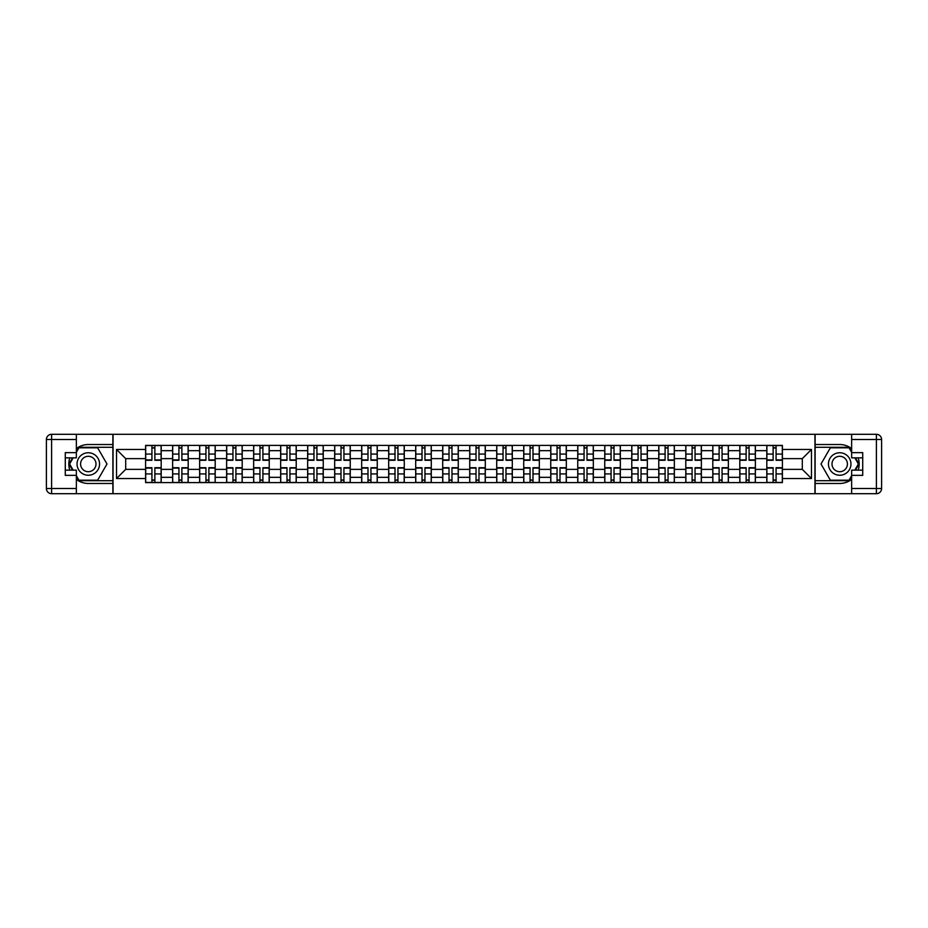 <?xml version="1.0" encoding="UTF-8"?>
<svg xmlns="http://www.w3.org/2000/svg" width="928" height="928" viewBox="0 0 928 928"><rect width="100%" height="100%" fill="white"/><g stroke="black" fill="none" stroke-linecap="round" stroke-linejoin="round"><path stroke-width="1.39" d="M76.351 479.382A19.476 19.476 0 0 0 88.299 483.476L112.88 483.476L112.88 493.696L815.12 493.696L815.12 483.476L839.701 483.476A19.476 19.476 0 0 0 851.649 479.382M851.649 448.618A19.476 19.476 0 0 0 839.701 444.524L815.12 444.524L815.12 434.304L112.88 434.304L112.88 444.524L88.299 444.524A19.476 19.476 0 0 0 76.351 448.618M172.62 482.606L172.62 450.672L161.194 450.672L161.194 482.606M161.194 450.672L161.194 445.394M172.62 450.672L172.62 445.394M188.198 445.394L188.198 482.606M199.624 482.606L199.624 445.394M215.203 445.394L215.203 482.606M226.629 482.606L226.629 445.394M242.22 445.394L242.22 482.606M253.646 482.606L253.646 445.394M269.224 445.394L269.224 482.606M280.65 482.606L280.65 445.394M296.229 445.394L296.229 482.606M307.655 482.606L307.655 445.394M323.246 445.394L323.246 482.606M334.672 482.606L334.672 445.394M350.25 445.394L350.25 482.606M361.676 482.606L361.676 445.394M377.255 445.394L377.255 482.606M388.681 482.606L388.681 445.394M404.272 445.394L404.272 482.606M415.698 482.606L415.698 445.394M431.276 445.394L431.276 482.606M442.702 482.606L442.702 445.394M458.281 445.394L458.281 482.606M469.719 482.606L469.719 445.394M485.298 445.394L485.298 482.606M496.724 482.606L496.724 445.394M512.302 445.394L512.302 482.606M523.728 482.606L523.728 445.394M539.319 445.394L539.319 482.606M550.745 482.606L550.745 445.394M566.324 445.394L566.324 482.606M577.75 482.606L577.75 445.394M593.328 445.394L593.328 482.606M604.754 482.606L604.754 445.394M620.345 445.394L620.345 482.606M631.771 482.606L631.771 445.394M647.35 445.394L647.35 482.606M658.776 482.606L658.776 445.394M674.354 445.394L674.354 482.606M685.78 482.606L685.78 445.394M701.371 445.394L701.371 482.606M712.797 482.606L712.797 445.394M728.376 445.394L728.376 482.606M739.802 482.606L739.802 445.394M755.38 445.394L755.38 482.606M766.806 482.606L766.806 445.394M766.806 469.371L755.38 469.371M739.802 469.371L728.376 469.371M712.797 469.371L701.371 469.371M685.78 469.371L674.354 469.371M658.776 469.371L647.35 469.371M631.771 469.371L620.345 469.371M604.754 469.371L593.328 469.371M577.75 469.371L566.324 469.371M550.745 469.371L539.319 469.371M523.728 469.371L512.302 469.371M496.724 469.371L485.298 469.371M469.719 469.371L458.281 469.371M442.702 469.371L431.276 469.371M415.698 469.371L404.272 469.371M388.681 469.371L377.255 469.371M361.676 469.371L350.25 469.371M334.672 469.371L323.246 469.371M307.655 469.371L296.229 469.371M280.65 469.371L269.224 469.371M253.646 469.371L242.22 469.371M226.629 469.371L215.203 469.371M199.624 469.371L188.198 469.371M172.62 469.371L161.194 469.371M766.806 458.629L755.38 458.629M739.802 458.629L728.376 458.629M712.797 458.629L701.371 458.629M685.78 458.629L674.354 458.629M658.776 458.629L647.35 458.629M631.771 458.629L620.345 458.629M604.754 458.629L593.328 458.629M577.75 458.629L566.324 458.629M550.745 458.629L539.319 458.629M523.728 458.629L512.302 458.629M496.724 458.629L485.298 458.629M469.719 458.629L458.281 458.629M442.702 458.629L431.276 458.629M415.698 458.629L404.272 458.629M388.681 458.629L377.255 458.629M361.676 458.629L350.25 458.629M334.672 458.629L323.246 458.629M307.655 458.629L296.229 458.629M280.65 458.629L269.224 458.629M253.646 458.629L242.22 458.629M226.629 458.629L215.203 458.629M199.624 458.629L188.198 458.629M172.62 458.629L161.194 458.629M125.698 469.371L145.603 469.371L145.603 458.629L125.698 458.629L125.698 469.371L116.522 478.546L116.522 449.454L145.603 449.454L145.603 458.629M782.397 458.629L782.397 469.371L802.302 469.371L802.302 458.629L782.397 458.629L782.397 445.394L145.603 445.394L145.603 449.454M782.397 449.454L811.478 449.454L811.478 478.546L782.397 478.546L782.397 469.371M145.603 469.371L145.603 482.606L782.397 482.606L782.397 478.546M145.603 478.546L116.522 478.546M814.946 493.696L814.946 434.304M113.054 493.696L113.054 434.304M154.872 480.02L151.925 480.02M151.925 447.98L154.872 447.98M181.876 480.02L178.93 480.02M178.93 447.98L181.876 447.98M208.881 480.02L205.946 480.02M205.946 447.98L208.881 447.98M235.898 480.02L232.951 480.02M232.951 447.98L235.898 447.98M262.902 480.02L259.956 480.02M259.956 447.98L262.902 447.98M289.919 480.02L286.972 480.02M286.972 447.98L289.919 447.98M316.924 480.02L313.977 480.02M313.977 447.98L316.924 447.98M343.928 480.02L340.994 480.02M340.994 447.98L343.928 447.98M370.945 480.02L367.998 480.02M367.998 447.98L370.945 447.98M397.95 480.02L395.003 480.02M395.003 447.98L397.95 447.98M424.954 480.02L422.02 480.02M422.02 447.98L424.954 447.98M451.971 480.02L449.024 480.02M449.024 447.98L451.971 447.98M478.976 480.02L476.029 480.02M476.029 447.98L478.976 447.98M505.98 480.02L503.046 480.02M503.046 447.98L505.98 447.98M532.997 480.02L530.05 480.02M530.05 447.98L532.997 447.98M560.002 480.02L557.055 480.02M557.055 447.98L560.002 447.98M587.006 480.02L584.072 480.02M584.072 447.98L587.006 447.98M614.023 480.02L611.076 480.02M611.076 447.98L614.023 447.98M641.028 480.02L638.081 480.02M638.081 447.98L641.028 447.98M668.044 480.02L665.098 480.02M665.098 447.98L668.044 447.98M695.049 480.02L692.102 480.02M692.102 447.98L695.049 447.98M722.054 480.02L719.119 480.02M719.119 447.98L722.054 447.98M749.07 480.02L746.124 480.02M746.124 447.98L749.07 447.98M776.075 480.02L773.128 480.02M773.128 447.98L776.075 447.98M116.522 449.454L125.698 458.629M802.302 469.371L811.478 478.546M802.302 458.629L811.478 449.454M154.872 460.276L154.872 445.556L161.101 445.556L161.101 460.276L154.872 460.276M151.925 447.806L154.872 447.806M151.925 445.556L145.696 445.556L145.696 460.276L151.925 460.276L151.925 445.556L155.394 445.556M151.925 467.724L151.925 482.444L145.696 482.444L145.696 467.724L151.925 467.724M154.872 480.194L151.925 480.194M154.872 482.444L161.101 482.444L161.101 467.724L154.872 467.724L154.872 482.444L151.403 482.444M181.876 460.276L181.876 445.556L188.106 445.556L188.106 460.276L181.876 460.276M178.93 447.806L181.876 447.806M178.93 445.556L172.701 445.556L172.701 460.276L178.93 460.276L178.93 445.556L182.398 445.556M208.881 460.276L208.881 445.556L215.122 445.556L215.122 460.276L208.881 460.276M205.946 447.806L208.881 447.806M205.946 445.556L199.706 445.556L199.706 460.276L205.946 460.276L205.946 445.556L209.403 445.556M69.82 457.852A19.476 19.476 0 0 0 69.82 470.148M112.88 434.304L76.351 434.304L76.351 457.852L65.273 457.852M112.88 493.696L51.597 493.696A5.197 5.197 0 0 1 46.4 488.499L46.4 439.501A5.197 5.197 0 0 1 51.597 434.304L76.351 434.304M112.88 483.476L112.88 444.524M65.273 470.148L76.351 470.148L76.351 493.696M76.351 452.655L65.273 452.655L65.273 475.345L76.351 475.345M112.88 447.296L78.648 447.296L76.351 451.275M76.351 476.725L78.648 480.704L112.88 480.704M72.558 457.852L69.008 464L72.558 470.148M858.18 470.148A19.476 19.476 0 0 0 858.18 457.852M815.12 493.696L851.649 493.696L851.649 470.148L862.727 470.148M815.12 434.304L876.403 434.304A5.197 5.197 0 0 1 881.6 439.501L881.6 488.499A5.197 5.197 0 0 1 876.403 493.696L851.649 493.696M815.12 444.524L815.12 483.476M862.727 457.852L851.649 457.852L851.649 434.304M851.649 475.345L862.727 475.345L862.727 452.655L851.649 452.655M815.12 480.704L849.352 480.704L851.649 476.725M851.649 451.275L849.352 447.296L815.12 447.296M855.442 470.148L858.992 464L855.442 457.852M77.047 464A11.252 11.252 0 0 0 88.299 475.252A11.252 11.252 0 0 0 99.551 464A11.252 11.252 0 0 0 88.299 452.748A11.252 11.252 0 0 0 77.047 464M80.597 464A7.702 7.702 0 0 0 88.299 471.702A7.702 7.702 0 0 0 96.002 464A7.702 7.702 0 0 0 88.299 456.298A7.702 7.702 0 0 0 80.597 464M76.351 452.319L78.95 447.806L97.649 447.806L106.987 464L97.649 480.194L78.95 480.194L76.351 475.681M73.15 470.148L69.612 464L73.15 457.852M828.449 464A11.252 11.252 0 0 0 839.701 475.252A11.252 11.252 0 0 0 850.953 464A11.252 11.252 0 0 0 839.701 452.748A11.252 11.252 0 0 0 828.449 464M831.998 464A7.702 7.702 0 0 0 839.701 471.702A7.702 7.702 0 0 0 847.403 464A7.702 7.702 0 0 0 839.701 456.298A7.702 7.702 0 0 0 831.998 464M851.649 475.681L849.05 480.194L830.351 480.194L821.013 464L830.351 447.806L849.05 447.806L851.649 452.319M854.85 457.852L858.388 464L854.85 470.148M178.93 467.724L178.93 482.444L172.701 482.444L172.701 467.724L178.93 467.724M181.876 480.194L178.93 480.194M181.876 482.444L188.106 482.444L188.106 467.724L181.876 467.724L181.876 482.444L178.42 482.444M205.946 467.724L205.946 482.444L199.706 482.444L199.706 467.724L205.946 467.724M208.881 480.194L205.946 480.194M208.881 482.444L215.122 482.444L215.122 467.724L208.881 467.724L208.881 482.444L205.424 482.444M235.898 460.276L235.898 445.556L242.127 445.556L242.127 460.276L235.898 460.276M232.951 447.806L235.898 447.806M232.951 445.556L226.722 445.556L226.722 460.276L232.951 460.276L232.951 445.556L236.42 445.556M262.902 460.276L262.902 445.556L269.132 445.556L269.132 460.276L262.902 460.276M259.956 447.806L262.902 447.806M259.956 445.556L253.727 445.556L253.727 460.276L259.956 460.276L259.956 445.556L263.424 445.556M289.919 460.276L289.919 445.556L296.148 445.556L296.148 460.276L289.919 460.276M286.972 447.806L289.919 447.806M286.972 445.556L280.732 445.556L280.732 460.276L286.972 460.276L286.972 445.556L290.429 445.556M232.951 467.724L232.951 482.444L226.722 482.444L226.722 467.724L232.951 467.724M235.898 480.194L232.951 480.194M235.898 482.444L242.127 482.444L242.127 467.724L235.898 467.724L235.898 482.444L232.429 482.444M259.956 467.724L259.956 482.444L253.727 482.444L253.727 467.724L259.956 467.724M262.902 480.194L259.956 480.194M262.902 482.444L269.132 482.444L269.132 467.724L262.902 467.724L262.902 482.444L259.446 482.444M286.972 467.724L286.972 482.444L280.732 482.444L280.732 467.724L286.972 467.724M289.919 480.194L286.972 480.194M289.919 482.444L296.148 482.444L296.148 467.724L289.919 467.724L289.919 482.444L286.45 482.444M316.924 460.276L316.924 445.556L323.153 445.556L323.153 460.276L316.924 460.276M313.977 447.806L316.924 447.806M313.977 445.556L307.748 445.556L307.748 460.276L313.977 460.276L313.977 445.556L317.446 445.556M313.977 467.724L313.977 482.444L307.748 482.444L307.748 467.724L313.977 467.724M316.924 480.194L313.977 480.194M316.924 482.444L323.153 482.444L323.153 467.724L316.924 467.724L316.924 482.444L313.455 482.444M343.928 460.276L343.928 445.556L350.169 445.556L350.169 460.276L343.928 460.276M340.994 447.806L343.928 447.806M338.221 445.556L334.753 445.556L334.753 460.276L340.994 460.276L340.994 445.556L344.45 445.556M334.753 445.556L340.994 445.556M340.994 467.724L340.994 482.444L334.753 482.444L334.753 467.724L340.994 467.724M343.928 480.194L340.994 480.194M343.928 482.444L350.169 482.444L350.169 467.724L343.928 467.724L343.928 482.444L340.472 482.444M370.945 460.276L370.945 445.556L377.174 445.556L377.174 460.276L370.945 460.276M367.998 447.806L370.945 447.806M367.998 445.556L361.769 445.556L361.769 460.276L367.998 460.276L367.998 445.556L371.455 445.556M367.998 467.724L367.998 482.444L361.769 482.444L361.769 467.724L367.998 467.724M370.945 480.194L367.998 480.194M370.945 482.444L377.174 482.444L377.174 467.724L370.945 467.724L370.945 482.444L367.476 482.444M397.95 460.276L397.95 445.556L404.179 445.556L404.179 460.276L397.95 460.276M395.003 447.806L397.95 447.806M395.003 445.556L388.774 445.556L388.774 460.276L395.003 460.276L395.003 445.556L398.472 445.556M395.003 467.724L395.003 482.444L388.774 482.444L388.774 467.724L395.003 467.724M397.95 480.194L395.003 480.194M397.95 482.444L404.179 482.444L404.179 467.724L397.95 467.724L397.95 482.444L394.481 482.444M424.954 460.276L424.954 445.556L431.195 445.556L431.195 460.276L424.954 460.276M422.02 447.806L424.954 447.806M422.02 445.556L415.779 445.556L415.779 460.276L422.02 460.276L422.02 445.556L425.476 445.556M451.971 460.276L451.971 445.556L458.2 445.556L458.2 460.276L451.971 460.276M449.024 447.806L451.971 447.806M449.024 445.556L442.795 445.556L442.795 460.276L449.024 460.276L449.024 445.556L452.481 445.556M478.976 460.276L478.976 445.556L485.205 445.556L485.205 460.276L478.976 460.276M476.029 447.806L478.976 447.806M476.029 445.556L469.8 445.556L469.8 460.276L476.029 460.276L476.029 445.556L479.498 445.556M505.98 460.276L505.98 445.556L512.221 445.556L512.221 460.276L505.98 460.276M503.046 447.806L505.98 447.806M503.046 445.556L496.805 445.556L496.805 460.276L503.046 460.276L503.046 445.556L506.502 445.556M532.997 460.276L532.997 445.556L539.226 445.556L539.226 460.276L532.997 460.276M530.05 447.806L532.997 447.806M530.05 445.556L523.821 445.556L523.821 460.276L530.05 460.276L530.05 445.556L533.519 445.556M560.002 460.276L560.002 445.556L566.231 445.556L566.231 460.276L560.002 460.276M557.055 447.806L560.002 447.806M557.055 445.556L550.826 445.556L550.826 460.276L557.055 460.276L557.055 445.556L560.524 445.556M422.02 467.724L422.02 482.444L415.779 482.444L415.779 467.724L422.02 467.724M424.954 480.194L422.02 480.194M424.954 482.444L431.195 482.444L431.195 467.724L424.954 467.724L424.954 482.444L421.498 482.444M449.024 467.724L449.024 482.444L442.795 482.444L442.795 467.724L449.024 467.724M451.971 480.194L449.024 480.194M451.971 482.444L458.2 482.444L458.2 467.724L451.971 467.724L451.971 482.444L448.502 482.444M476.029 467.724L476.029 482.444L469.8 482.444L469.8 467.724L476.029 467.724M478.976 480.194L476.029 480.194M478.976 482.444L485.205 482.444L485.205 467.724L478.976 467.724L478.976 482.444L475.519 482.444M503.046 467.724L503.046 482.444L496.805 482.444L496.805 467.724L503.046 467.724M505.98 480.194L503.046 480.194M505.98 482.444L512.221 482.444L512.221 467.724L505.98 467.724L505.98 482.444L502.524 482.444M530.05 467.724L530.05 482.444L523.821 482.444L523.821 467.724L530.05 467.724M532.997 480.194L530.05 480.194M532.997 482.444L539.226 482.444L539.226 467.724L532.997 467.724L532.997 482.444L529.528 482.444M557.055 467.724L557.055 482.444L550.826 482.444L550.826 467.724L557.055 467.724M560.002 480.194L557.055 480.194M560.002 482.444L566.231 482.444L566.231 467.724L560.002 467.724L560.002 482.444L556.545 482.444M587.006 460.276L587.006 445.556L593.247 445.556L593.247 460.276L587.006 460.276M584.072 447.806L587.006 447.806M584.072 445.556L577.831 445.556L577.831 460.276L584.072 460.276L584.072 445.556L587.528 445.556M584.072 467.724L584.072 482.444L577.831 482.444L577.831 467.724L584.072 467.724M587.006 480.194L584.072 480.194M587.006 482.444L593.247 482.444L593.247 467.724L587.006 467.724L587.006 482.444L583.55 482.444M614.023 460.276L614.023 445.556L620.252 445.556L620.252 460.276L614.023 460.276M611.076 447.806L614.023 447.806M611.076 445.556L604.847 445.556L604.847 460.276L611.076 460.276L611.076 445.556L614.545 445.556M611.076 467.724L611.076 482.444L604.847 482.444L604.847 467.724L611.076 467.724M614.023 480.194L611.076 480.194M614.023 482.444L620.252 482.444L620.252 467.724L614.023 467.724L614.023 482.444L610.554 482.444M641.028 460.276L641.028 445.556L647.268 445.556L647.268 460.276L641.028 460.276M638.081 447.806L641.028 447.806M638.081 445.556L631.852 445.556L631.852 460.276L638.081 460.276L638.081 445.556L641.55 445.556M638.081 467.724L638.081 482.444L631.852 482.444L631.852 467.724L638.081 467.724M641.028 480.194L638.081 480.194M641.028 482.444L647.268 482.444L647.268 467.724L641.028 467.724L641.028 482.444L637.571 482.444M668.044 460.276L668.044 445.556L674.273 445.556L674.273 460.276L668.044 460.276M665.098 447.806L668.044 447.806M665.098 445.556L658.868 445.556L658.868 460.276L665.098 460.276L665.098 445.556L668.554 445.556M665.098 467.724L665.098 482.444L658.868 482.444L658.868 467.724L665.098 467.724M668.044 480.194L665.098 480.194M668.044 482.444L674.273 482.444L674.273 467.724L668.044 467.724L668.044 482.444L664.576 482.444M695.049 460.276L695.049 445.556L701.278 445.556L701.278 460.276L695.049 460.276M692.102 447.806L695.049 447.806M692.102 445.556L685.873 445.556L685.873 460.276L692.102 460.276L692.102 445.556L695.571 445.556M692.102 467.724L692.102 482.444L685.873 482.444L685.873 467.724L692.102 467.724M695.049 480.194L692.102 480.194M695.049 482.444L701.278 482.444L701.278 467.724L695.049 467.724L695.049 482.444L691.58 482.444M722.054 460.276L722.054 445.556L728.294 445.556L728.294 460.276L722.054 460.276M719.119 447.806L722.054 447.806M719.119 445.556L712.878 445.556L712.878 460.276L719.119 460.276L719.119 445.556L722.576 445.556M719.119 467.724L719.119 482.444L712.878 482.444L712.878 467.724L719.119 467.724M722.054 480.194L719.119 480.194M722.054 482.444L728.294 482.444L728.294 467.724L722.054 467.724L722.054 482.444L718.597 482.444M749.07 460.276L749.07 445.556L755.299 445.556L755.299 460.276L749.07 460.276M746.124 447.806L749.07 447.806M746.124 445.556L739.894 445.556L739.894 460.276L746.124 460.276L746.124 445.556L749.58 445.556M746.124 467.724L746.124 482.444L739.894 482.444L739.894 467.724L746.124 467.724M749.07 480.194L746.124 480.194M749.07 482.444L755.299 482.444L755.299 467.724L749.07 467.724L749.07 482.444L745.602 482.444M776.075 460.276L776.075 445.556L782.304 445.556L782.304 460.276L776.075 460.276M773.128 447.806L776.075 447.806M773.128 445.556L766.899 445.556L766.899 460.276L773.128 460.276L773.128 445.556L776.597 445.556M773.128 467.724L773.128 482.444L766.899 482.444L766.899 467.724L773.128 467.724M776.075 480.194L773.128 480.194M776.075 482.444L782.304 482.444L782.304 467.724L776.075 467.724L776.075 482.444L772.606 482.444M739.802 450.672L728.376 450.672M712.797 450.672L701.371 450.672M685.78 450.672L674.354 450.672M658.776 450.672L647.35 450.672M631.771 450.672L620.345 450.672M604.754 450.672L593.328 450.672M577.75 450.672L566.324 450.672M550.745 450.672L539.319 450.672M523.728 450.672L512.302 450.672M496.724 450.672L485.298 450.672M469.719 450.672L458.281 450.672M442.702 450.672L431.276 450.672M415.698 450.672L404.272 450.672M388.681 450.672L377.255 450.672M361.676 450.672L350.25 450.672M334.672 450.672L323.246 450.672M307.655 450.672L296.229 450.672M280.65 450.672L269.224 450.672M253.646 450.672L242.22 450.672M226.629 450.672L215.203 450.672M199.624 450.672L188.198 450.672M766.806 450.672L755.38 450.672M739.802 477.328L728.376 477.328M712.797 477.328L701.371 477.328M685.78 477.328L674.354 477.328M658.776 477.328L647.35 477.328M631.771 477.328L620.345 477.328M604.754 477.328L593.328 477.328M577.75 477.328L566.324 477.328M550.745 477.328L539.319 477.328M523.728 477.328L512.302 477.328M496.724 477.328L485.298 477.328M469.719 477.328L458.281 477.328M442.702 477.328L431.276 477.328M415.698 477.328L404.272 477.328M388.681 477.328L377.255 477.328M361.676 477.328L350.25 477.328M334.672 477.328L323.246 477.328M307.655 477.328L296.229 477.328M280.65 477.328L269.224 477.328M253.646 477.328L242.22 477.328M226.629 477.328L215.203 477.328M199.624 477.328L188.198 477.328M172.62 477.328L161.194 477.328M766.806 477.328L755.38 477.328M154.872 459.917L161.101 459.917M154.872 454.07L161.101 454.07M145.696 459.917L151.925 459.917M145.696 454.07L151.925 454.07M151.925 468.083L145.696 468.083M151.925 473.93L145.696 473.93M161.101 468.083L154.872 468.083M161.101 473.93L154.872 473.93M181.876 459.917L188.106 459.917M181.876 454.07L188.106 454.07M172.701 459.917L178.93 459.917M172.701 454.07L178.93 454.07M208.881 459.917L215.122 459.917M208.881 454.07L215.122 454.07M199.706 459.917L205.946 459.917M199.706 454.07L205.946 454.07M76.351 439.501L51.597 439.501L51.597 488.499L76.351 488.499M46.4 439.501L51.597 439.501L51.597 434.304M51.597 493.696L51.597 488.499L46.4 488.499M851.649 488.499L876.403 488.499L876.403 439.501L851.649 439.501M881.6 488.499L876.403 488.499L876.403 493.696M876.403 434.304L876.403 439.501L881.6 439.501M178.93 468.083L172.701 468.083M178.93 473.93L172.701 473.93M188.106 468.083L181.876 468.083M188.106 473.93L181.876 473.93M205.946 468.083L199.706 468.083M205.946 473.93L199.706 473.93M215.122 468.083L208.881 468.083M215.122 473.93L208.881 473.93M235.898 459.917L242.127 459.917M235.898 454.07L242.127 454.07M226.722 459.917L232.951 459.917M226.722 454.07L232.951 454.07M262.902 459.917L269.132 459.917M262.902 454.07L269.132 454.07M253.727 459.917L259.956 459.917M253.727 454.07L259.956 454.07M289.919 459.917L296.148 459.917M289.919 454.07L296.148 454.07M280.732 459.917L286.972 459.917M280.732 454.07L286.972 454.07M232.951 468.083L226.722 468.083M232.951 473.93L226.722 473.93M242.127 468.083L235.898 468.083M242.127 473.93L235.898 473.93M259.956 468.083L253.727 468.083M259.956 473.93L253.727 473.93M269.132 468.083L262.902 468.083M269.132 473.93L262.902 473.93M286.972 468.083L280.732 468.083M286.972 473.93L280.732 473.93M296.148 468.083L289.919 468.083M296.148 473.93L289.919 473.93M316.924 459.917L323.153 459.917M316.924 454.07L323.153 454.07M307.748 459.917L313.977 459.917M307.748 454.07L313.977 454.07M313.977 468.083L307.748 468.083M313.977 473.93L307.748 473.93M323.153 468.083L316.924 468.083M323.153 473.93L316.924 473.93M343.928 459.917L350.169 459.917M343.928 454.07L350.169 454.07M334.753 459.917L340.994 459.917M334.753 454.07L340.994 454.07M340.994 468.083L334.753 468.083M340.994 473.93L334.753 473.93M350.169 468.083L343.928 468.083M350.169 473.93L343.928 473.93M370.945 459.917L377.174 459.917M370.945 454.07L377.174 454.07M361.769 459.917L367.998 459.917M361.769 454.07L367.998 454.07M367.998 468.083L361.769 468.083M367.998 473.93L361.769 473.93M377.174 468.083L370.945 468.083M377.174 473.93L370.945 473.93M397.95 459.917L404.179 459.917M397.95 454.07L404.179 454.07M388.774 459.917L395.003 459.917M388.774 454.07L395.003 454.07M395.003 468.083L388.774 468.083M395.003 473.93L388.774 473.93M404.179 468.083L397.95 468.083M404.179 473.93L397.95 473.93M424.954 459.917L431.195 459.917M424.954 454.07L431.195 454.07M415.779 459.917L422.02 459.917M415.779 454.07L422.02 454.07M451.971 459.917L458.2 459.917M451.971 454.07L458.2 454.07M442.795 459.917L449.024 459.917M442.795 454.07L449.024 454.07M478.976 459.917L485.205 459.917M478.976 454.07L485.205 454.07M469.8 459.917L476.029 459.917M469.8 454.07L476.029 454.07M505.98 459.917L512.221 459.917M505.98 454.07L512.221 454.07M496.805 459.917L503.046 459.917M496.805 454.07L503.046 454.07M532.997 459.917L539.226 459.917M532.997 454.07L539.226 454.07M523.821 459.917L530.05 459.917M523.821 454.07L530.05 454.07M560.002 459.917L566.231 459.917M560.002 454.07L566.231 454.07M550.826 459.917L557.055 459.917M550.826 454.07L557.055 454.07M422.02 468.083L415.779 468.083M422.02 473.93L415.779 473.93M431.195 468.083L424.954 468.083M431.195 473.93L424.954 473.93M449.024 468.083L442.795 468.083M449.024 473.93L442.795 473.93M458.2 468.083L451.971 468.083M458.2 473.93L451.971 473.93M476.029 468.083L469.8 468.083M476.029 473.93L469.8 473.93M485.205 468.083L478.976 468.083M485.205 473.93L478.976 473.93M503.046 468.083L496.805 468.083M503.046 473.93L496.805 473.93M512.221 468.083L505.98 468.083M512.221 473.93L505.98 473.93M530.05 468.083L523.821 468.083M530.05 473.93L523.821 473.93M539.226 468.083L532.997 468.083M539.226 473.93L532.997 473.93M557.055 468.083L550.826 468.083M557.055 473.93L550.826 473.93M566.231 468.083L560.002 468.083M566.231 473.93L560.002 473.93M587.006 459.917L593.247 459.917M587.006 454.07L593.247 454.07M577.831 459.917L584.072 459.917M577.831 454.07L584.072 454.07M584.072 468.083L577.831 468.083M584.072 473.93L577.831 473.93M593.247 468.083L587.006 468.083M593.247 473.93L587.006 473.93M614.023 459.917L620.252 459.917M614.023 454.07L620.252 454.07M604.847 459.917L611.076 459.917M604.847 454.07L611.076 454.07M611.076 468.083L604.847 468.083M611.076 473.93L604.847 473.93M620.252 468.083L614.023 468.083M620.252 473.93L614.023 473.93M641.028 459.917L647.268 459.917M641.028 454.07L647.268 454.07M631.852 459.917L638.081 459.917M631.852 454.07L638.081 454.07M638.081 468.083L631.852 468.083M638.081 473.93L631.852 473.93M647.268 468.083L641.028 468.083M647.268 473.93L641.028 473.93M668.044 459.917L674.273 459.917M668.044 454.07L674.273 454.07M658.868 459.917L665.098 459.917M658.868 454.07L665.098 454.07M665.098 468.083L658.868 468.083M665.098 473.93L658.868 473.93M674.273 468.083L668.044 468.083M674.273 473.93L668.044 473.93M695.049 459.917L701.278 459.917M695.049 454.07L701.278 454.07M685.873 459.917L692.102 459.917M685.873 454.07L692.102 454.07M692.102 468.083L685.873 468.083M692.102 473.93L685.873 473.93M701.278 468.083L695.049 468.083M701.278 473.93L695.049 473.93M722.054 459.917L728.294 459.917M722.054 454.07L728.294 454.07M712.878 459.917L719.119 459.917M712.878 454.07L719.119 454.07M719.119 468.083L712.878 468.083M719.119 473.93L712.878 473.93M728.294 468.083L722.054 468.083M728.294 473.93L722.054 473.93M749.07 459.917L755.299 459.917M749.07 454.07L755.299 454.07M739.894 459.917L746.124 459.917M739.894 454.07L746.124 454.07M746.124 468.083L739.894 468.083M746.124 473.93L739.894 473.93M755.299 468.083L749.07 468.083M755.299 473.93L749.07 473.93M776.075 459.917L782.304 459.917M776.075 454.07L782.304 454.07M766.899 459.917L773.128 459.917M766.899 454.07L773.128 454.07M773.128 468.083L766.899 468.083M773.128 473.93L766.899 473.93M782.304 468.083L776.075 468.083M782.304 473.93L776.075 473.93"/></g></svg>
